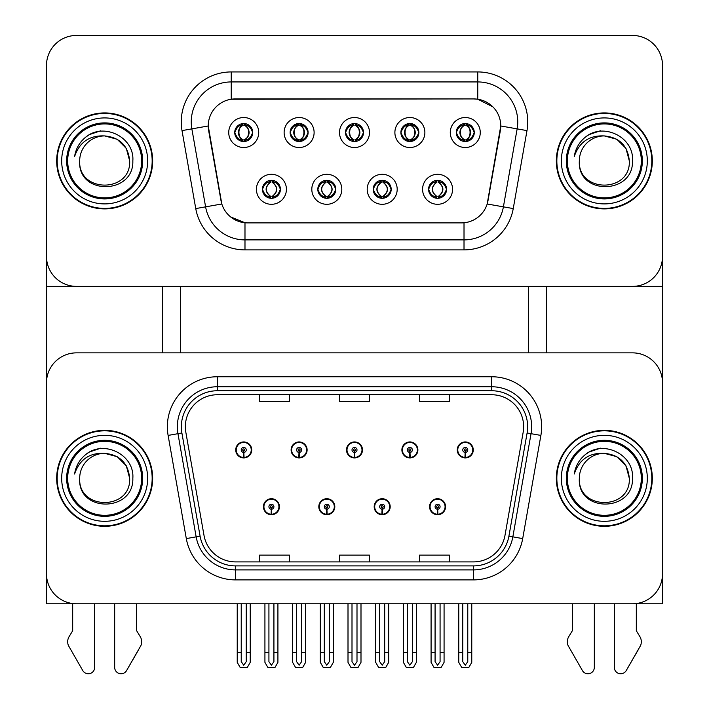 <?xml version="1.0" encoding="UTF-8"?>
<svg xmlns="http://www.w3.org/2000/svg" width="709" height="709" viewBox="0 0 709 709"><rect width="100%" height="100%" fill="white"/><g stroke="black" fill="none" stroke-linecap="round" stroke-linejoin="round"><path stroke-width="1.06" d="M263.429 506.713A7.994 7.994 0 0 0 271.423 514.716A7.994 7.994 0 0 0 279.426 506.713A7.994 7.994 0 0 0 271.423 498.719A7.994 7.994 0 0 0 263.429 506.713M318.811 506.713A7.994 7.994 0 0 0 326.805 514.716A7.994 7.994 0 0 0 334.808 506.713A7.994 7.994 0 0 0 326.805 498.719A7.994 7.994 0 0 0 318.811 506.713M374.192 506.713A7.994 7.994 0 0 0 382.195 514.716A7.994 7.994 0 0 0 390.189 506.713A7.994 7.994 0 0 0 382.195 498.719A7.994 7.994 0 0 0 374.192 506.713M401.888 449.931A7.994 7.994 0 0 0 409.882 457.925A7.994 7.994 0 0 0 417.885 449.931A7.994 7.994 0 0 0 409.882 441.937A7.994 7.994 0 0 0 401.888 449.931M346.506 449.931A7.994 7.994 0 0 0 354.5 457.925A7.994 7.994 0 0 0 362.494 449.931A7.994 7.994 0 0 0 354.5 441.937A7.994 7.994 0 0 0 346.506 449.931M291.115 449.931A7.994 7.994 0 0 0 299.118 457.925A7.994 7.994 0 0 0 307.112 449.931A7.994 7.994 0 0 0 299.118 441.937A7.994 7.994 0 0 0 291.115 449.931M235.734 449.931A7.994 7.994 0 0 0 243.728 457.925A7.994 7.994 0 0 0 251.73 449.931A7.994 7.994 0 0 0 243.728 441.937A7.994 7.994 0 0 0 235.734 449.931M429.574 506.713A7.994 7.994 0 0 0 437.577 514.716A7.994 7.994 0 0 0 445.571 506.713A7.994 7.994 0 0 0 437.577 498.719A7.994 7.994 0 0 0 429.574 506.713M457.27 449.931A7.994 7.994 0 0 0 465.272 457.925A7.994 7.994 0 0 0 473.266 449.931A7.994 7.994 0 0 0 465.272 441.937A7.994 7.994 0 0 0 457.27 449.931M662.516 603.784L662.516 382.851A29.991 29.991 0 0 0 632.517 352.86L76.483 352.86A29.991 29.991 0 0 0 46.484 382.851L46.484 603.784L662.516 603.784M528.551 286.374L528.551 352.86M180.449 286.374L180.449 352.86M345.505 132.521A8.995 8.995 0 0 0 354.5 141.516A8.995 8.995 0 0 0 363.495 132.521A8.995 8.995 0 0 0 354.5 123.526A8.995 8.995 0 0 0 345.505 132.521L345.584 132.521C347.366 127.629 349.697 125.201 352.595 125.254L351.983 123.88M339.505 132.521A14.995 14.995 0 0 0 354.5 147.516A14.995 14.995 0 0 0 369.495 132.521A14.995 14.995 0 0 0 354.5 117.526A14.995 14.995 0 0 0 339.505 132.521M373.191 189.303A8.995 8.995 0 0 0 382.195 198.307A8.995 8.995 0 0 0 391.191 189.303A8.995 8.995 0 0 0 382.195 180.308A8.995 8.995 0 0 0 373.191 189.303L373.28 189.303C374.981 194.151 377.321 196.57 380.29 196.579L381.353 196.579C375.407 191.731 375.407 186.884 381.353 182.036L380.29 182.036C377.374 181.974 375.034 184.402 373.28 189.303M367.2 189.303A14.995 14.995 0 0 0 382.195 204.298A14.995 14.995 0 0 0 397.191 189.303A14.995 14.995 0 0 0 382.195 174.308A14.995 14.995 0 0 0 367.2 189.303M400.886 132.521A8.995 8.995 0 0 0 409.882 141.516A8.995 8.995 0 0 0 418.877 132.521A8.995 8.995 0 0 0 409.882 123.526A8.995 8.995 0 0 0 400.886 132.521L400.975 132.521C402.747 127.629 405.087 125.201 407.976 125.254L407.365 123.88M394.886 132.521A14.995 14.995 0 0 0 409.882 147.516A14.995 14.995 0 0 0 424.877 132.521A14.995 14.995 0 0 0 409.882 117.526A14.995 14.995 0 0 0 394.886 132.521M456.268 132.521A8.995 8.995 0 0 0 465.272 141.516A8.995 8.995 0 0 0 474.268 132.521A8.995 8.995 0 0 0 465.272 123.526A8.995 8.995 0 0 0 456.268 132.521L456.357 132.521C458.129 127.629 460.469 125.201 463.367 125.254L462.755 123.88M450.277 132.521A14.995 14.995 0 0 0 465.272 147.516A14.995 14.995 0 0 0 480.268 132.521A14.995 14.995 0 0 0 465.272 117.526A14.995 14.995 0 0 0 450.277 132.521M290.123 132.521A8.995 8.995 0 0 0 299.118 141.516A8.995 8.995 0 0 0 308.114 132.521A8.995 8.995 0 0 0 299.118 123.526A8.995 8.995 0 0 0 290.123 132.521L290.203 132.521C291.975 127.629 294.315 125.201 297.213 125.254L296.601 123.88M284.123 132.521A14.995 14.995 0 0 0 299.118 147.516A14.995 14.995 0 0 0 314.114 132.521A14.995 14.995 0 0 0 299.118 117.526A14.995 14.995 0 0 0 284.123 132.521M234.732 132.521A8.995 8.995 0 0 0 243.728 141.516A8.995 8.995 0 0 0 252.732 132.521A8.995 8.995 0 0 0 243.728 123.526A8.995 8.995 0 0 0 234.732 132.521L234.821 132.521C236.593 127.629 238.933 125.201 241.831 125.254L241.22 123.88M228.732 132.521A14.995 14.995 0 0 0 243.728 147.516A14.995 14.995 0 0 0 258.723 132.521A14.995 14.995 0 0 0 243.728 117.526A14.995 14.995 0 0 0 228.732 132.521M262.427 189.303A8.995 8.995 0 0 0 271.423 198.307A8.995 8.995 0 0 0 280.418 189.303A8.995 8.995 0 0 0 271.423 180.308A8.995 8.995 0 0 0 262.427 189.303L262.507 189.303C264.218 194.151 266.549 196.57 269.526 196.579L270.59 196.579C264.634 191.731 264.634 186.884 270.59 182.036L269.526 182.036C266.602 181.974 264.271 184.402 262.507 189.303M256.428 189.303A14.995 14.995 0 0 0 271.423 204.298A14.995 14.995 0 0 0 286.418 189.303A14.995 14.995 0 0 0 271.423 174.308A14.995 14.995 0 0 0 256.428 189.303M317.809 189.303A8.995 8.995 0 0 0 326.805 198.307A8.995 8.995 0 0 0 335.809 189.303A8.995 8.995 0 0 0 326.805 180.308A8.995 8.995 0 0 0 317.809 189.303L317.889 189.303C319.599 194.151 321.939 196.57 324.908 196.579L325.972 196.579C320.016 191.731 320.016 186.884 325.972 182.036L324.908 182.036C321.992 181.974 319.653 184.402 317.889 189.303M311.809 189.303A14.995 14.995 0 0 0 326.805 204.298A14.995 14.995 0 0 0 341.8 189.303A14.995 14.995 0 0 0 326.805 174.308A14.995 14.995 0 0 0 311.809 189.303M428.582 189.303A8.995 8.995 0 0 0 437.577 198.307A8.995 8.995 0 0 0 446.573 189.303A8.995 8.995 0 0 0 437.577 180.308A8.995 8.995 0 0 0 428.582 189.303L428.661 189.303C430.363 194.151 432.703 196.57 435.672 196.579L436.744 196.579C430.788 191.731 430.788 186.884 436.744 182.036L435.672 182.036C432.756 181.974 430.416 184.402 428.661 189.303M422.582 189.303A14.995 14.995 0 0 0 437.577 204.298A14.995 14.995 0 0 0 452.572 189.303A14.995 14.995 0 0 0 437.577 174.308A14.995 14.995 0 0 0 422.582 189.303M208.242 125.927A26.995 26.995 0 0 0 208.65 130.616L220.995 200.594A26.995 26.995 0 0 0 247.574 222.901L461.426 222.901A26.995 26.995 0 0 0 488.005 200.594L500.35 130.616A26.995 26.995 0 0 0 473.763 98.932L235.237 98.932A26.995 26.995 0 0 0 208.242 125.927L208.543 121.921M46.484 65.441L46.484 286.374L662.516 286.374L662.516 65.441A29.991 29.991 0 0 0 632.517 35.45L76.483 35.45A29.991 29.991 0 0 0 46.484 65.441L46.484 256.383A29.991 29.991 0 0 0 76.483 286.374L632.517 286.374A29.991 29.991 0 0 0 662.516 256.383L662.516 65.441M56.685 478.327A47.99 47.99 0 0 0 104.675 526.308A47.99 47.99 0 0 0 152.657 478.327A47.99 47.99 0 0 0 104.675 430.336A47.99 47.99 0 0 0 56.685 478.327M556.343 478.327A47.99 47.99 0 0 0 604.325 526.308A47.99 47.99 0 0 0 652.315 478.327A47.99 47.99 0 0 0 604.325 430.336A47.99 47.99 0 0 0 556.343 478.327M185.35 426.738A31.994 31.994 0 0 1 217.335 394.745L491.665 394.745A31.994 31.994 0 0 1 523.162 432.295L504.976 535.463A31.994 31.994 0 0 1 473.47 561.9L235.53 561.9A31.994 31.994 0 0 1 204.024 535.463L185.838 432.295A31.994 31.994 0 0 1 185.35 426.738M181.353 426.738A35.991 35.991 0 0 0 181.894 432.986L200.089 536.155A35.991 35.991 0 0 0 235.53 565.897L473.47 565.897A35.991 35.991 0 0 0 508.911 536.155L527.106 432.986A35.991 35.991 0 0 0 491.665 390.748L217.335 390.748A35.991 35.991 0 0 0 181.353 426.738M168.113 435.415A49.984 49.984 0 0 1 217.335 376.754L491.665 376.754A49.984 49.984 0 0 1 540.887 435.415L522.693 538.592A49.984 49.984 0 0 1 473.47 579.891L235.53 579.891A49.984 49.984 0 0 1 186.307 538.592L168.113 435.415L177.959 433.686A39.988 39.988 0 0 1 217.335 386.751L491.665 386.751A39.988 39.988 0 0 1 531.041 433.686L512.846 536.855A39.988 39.988 0 0 1 473.47 569.894L235.53 569.894A39.988 39.988 0 0 1 196.154 536.855L177.959 433.686A39.988 39.988 0 0 1 177.347 426.738M632.517 352.86L76.483 352.86M46.484 382.851L46.484 573.794A29.991 29.991 0 0 0 76.483 603.784L632.517 603.784A29.991 29.991 0 0 0 662.516 573.794L662.516 382.851M339.505 394.745L339.505 401.516L369.495 401.516L369.495 394.745M259.529 394.745L259.529 401.516L289.52 401.516L289.52 394.745M419.48 394.745L419.48 401.516L449.471 401.516L449.471 394.745M369.495 561.9L369.495 555.129L339.505 555.129L339.505 561.9M289.52 561.9L289.52 555.129L259.529 555.129L259.529 561.9M449.471 561.9L449.471 555.129L419.48 555.129L419.48 561.9M56.685 160.916A47.99 47.99 0 0 0 104.675 208.898A47.99 47.99 0 0 0 152.657 160.916A47.99 47.99 0 0 0 104.675 112.926A47.99 47.99 0 0 0 56.685 160.916M556.343 160.916A47.99 47.99 0 0 0 604.325 208.898A47.99 47.99 0 0 0 652.315 160.916A47.99 47.99 0 0 0 604.325 112.926A47.99 47.99 0 0 0 556.343 160.916M477.769 71.937A49.984 49.984 0 0 1 526.991 130.607L513.245 208.579A49.984 49.984 0 0 1 464.014 249.887L244.986 249.887A49.984 49.984 0 0 1 195.755 208.579L182.009 130.607A49.984 49.984 0 0 1 231.231 71.937L477.769 71.937L477.769 81.934L231.231 81.934L477.769 81.934A39.988 39.988 0 0 1 517.145 128.87L503.399 206.851A39.988 39.988 0 0 1 464.014 239.89L244.986 239.89A39.988 39.988 0 0 1 205.601 206.851L191.855 128.87A39.988 39.988 0 0 1 231.231 81.934L231.231 99.233L473.763 98.932L477.769 99.233L492.852 106.837M461.426 222.901L247.574 222.901M244.986 249.887L244.986 222.768L230.576 216.874M526.991 130.607L500.758 125.98L487.18 203.988L513.245 208.579M195.755 208.579L221.82 203.988L208.242 125.98L191.855 128.87A39.988 39.988 0 0 1 191.244 121.921M488.005 200.594L487.845 201.445M221.155 201.445L220.995 200.594M632.517 35.45L76.483 35.45M440.076 603.784L440.076 661.657L437.577 665.219L435.078 661.657L435.078 652.377L431.081 652.377L431.081 662.374L433.961 667.373L441.184 667.373L444.073 662.374L444.073 603.784M437.471 509.213L437.249 514.202A7.498 7.498 0 0 1 430.079 506.713A7.498 7.498 0 0 1 437.577 499.216A7.498 7.498 0 0 1 445.075 506.713A7.498 7.498 0 0 1 437.905 514.202L437.683 509.213A2.499 2.499 0 0 0 440.076 506.713A2.499 2.499 0 0 0 437.577 504.214A2.499 2.499 0 0 0 435.078 506.713A2.499 2.499 0 0 0 437.471 509.213L437.533 507.715A1.001 1.001 0 0 1 436.576 506.713A1.001 1.001 0 0 1 437.577 505.712A1.001 1.001 0 0 1 438.579 506.713A1.001 1.001 0 0 1 437.621 507.715L437.683 509.213M445.323 508.716L444.8 508.716M444.8 504.719L445.323 504.719M430.354 508.716L429.831 508.716M429.831 504.719L430.354 504.719M431.081 603.784L431.081 652.377M435.078 603.784L435.078 652.377M440.076 652.377L444.073 652.377M467.772 603.784L467.772 661.657L465.272 665.219L462.773 661.657L462.773 652.377L458.767 652.377L458.767 662.374L461.656 667.373L468.879 667.373L471.769 662.374L471.769 603.784M465.157 452.431L464.944 457.42A7.498 7.498 0 0 1 457.775 449.931A7.498 7.498 0 0 1 465.272 442.434A7.498 7.498 0 0 1 472.77 449.931A7.498 7.498 0 0 1 465.591 457.42L465.379 452.431A2.499 2.499 0 0 0 467.772 449.931A2.499 2.499 0 0 0 465.272 447.432A2.499 2.499 0 0 0 462.773 449.931A2.499 2.499 0 0 0 465.157 452.431L465.228 450.933A1.001 1.001 0 0 1 464.271 449.931A1.001 1.001 0 0 1 465.272 448.93A1.001 1.001 0 0 1 466.265 449.931A1.001 1.001 0 0 1 465.308 450.933L465.379 452.431M473.009 451.934L472.495 451.934M472.495 447.928L473.009 447.928M458.041 451.934L457.527 451.934M457.527 447.928L458.041 447.928M458.767 603.784L458.767 652.377M462.773 603.784L462.773 652.377M467.772 652.377L471.769 652.377M384.695 603.784L384.695 661.657L382.195 665.219L379.696 661.657L379.696 652.377L375.69 652.377L375.69 662.374L378.579 667.373L385.802 667.373L388.692 662.374L388.692 603.784M382.08 509.213L381.867 514.202A7.498 7.498 0 0 1 374.698 506.713A7.498 7.498 0 0 1 382.195 499.216A7.498 7.498 0 0 1 389.693 506.713A7.498 7.498 0 0 1 382.523 514.202L382.302 509.213A2.499 2.499 0 0 0 384.695 506.713A2.499 2.499 0 0 0 382.195 504.214A2.499 2.499 0 0 0 379.696 506.713A2.499 2.499 0 0 0 382.08 509.213L382.151 507.715A1.001 1.001 0 0 1 381.194 506.713A1.001 1.001 0 0 1 382.195 505.712A1.001 1.001 0 0 1 383.188 506.713A1.001 1.001 0 0 1 382.24 507.715L382.302 509.213M389.932 508.716L389.418 508.716M389.418 504.719L389.932 504.719M374.964 508.716L374.449 508.716M374.449 504.719L374.964 504.719M375.69 603.784L375.69 652.377M379.696 603.784L379.696 652.377M384.695 652.377L388.692 652.377M329.304 603.784L329.304 661.657L326.805 665.219L324.305 661.657L324.305 652.377L320.308 652.377L320.308 662.374L323.198 667.373L330.421 667.373L333.31 662.374L333.31 603.784M326.698 509.213L326.477 514.202A7.498 7.498 0 0 1 319.307 506.713A7.498 7.498 0 0 1 326.805 499.216A7.498 7.498 0 0 1 334.302 506.713A7.498 7.498 0 0 1 327.133 514.202L326.92 509.213A2.499 2.499 0 0 0 329.304 506.713A2.499 2.499 0 0 0 326.805 504.214A2.499 2.499 0 0 0 324.305 506.713A2.499 2.499 0 0 0 326.698 509.213L326.76 507.715A1.001 1.001 0 0 1 325.812 506.713A1.001 1.001 0 0 1 326.805 505.712A1.001 1.001 0 0 1 327.806 506.713A1.001 1.001 0 0 1 326.849 507.715L326.92 509.213M334.551 508.716L334.036 508.716M334.036 504.719L334.551 504.719M319.582 508.716L319.068 508.716M319.068 504.719L319.582 504.719M320.308 603.784L320.308 652.377M324.305 603.784L324.305 652.377M329.304 652.377L333.31 652.377M273.922 603.784L273.922 661.657L271.423 665.219L268.924 661.657L268.924 652.377L264.927 652.377L264.927 662.374L267.816 667.373L275.039 667.373L277.919 662.374L277.919 603.784M271.317 509.213L271.095 514.202A7.498 7.498 0 0 1 263.925 506.713A7.498 7.498 0 0 1 271.423 499.216A7.498 7.498 0 0 1 278.921 506.713A7.498 7.498 0 0 1 271.751 514.202L271.529 509.213A2.499 2.499 0 0 0 273.922 506.713A2.499 2.499 0 0 0 271.423 504.214A2.499 2.499 0 0 0 268.924 506.713A2.499 2.499 0 0 0 271.317 509.213L271.379 507.715A1.001 1.001 0 0 1 270.421 506.713A1.001 1.001 0 0 1 271.423 505.712A1.001 1.001 0 0 1 272.424 506.713A1.001 1.001 0 0 1 271.467 507.715L271.529 509.213M279.169 508.716L278.646 508.716M278.646 504.719L279.169 504.719M264.2 508.716L263.677 508.716M263.677 504.719L264.2 504.719M264.927 603.784L264.927 652.377M268.924 603.784L268.924 652.377M273.922 652.377L277.919 652.377M412.381 603.784L412.381 661.657L409.882 665.219L407.383 661.657L407.383 652.377L403.386 652.377L403.386 662.374L406.275 667.373L413.498 667.373L416.378 662.374L416.378 603.784M409.775 452.431L409.554 457.42A7.498 7.498 0 0 1 402.384 449.931A7.498 7.498 0 0 1 409.882 442.434A7.498 7.498 0 0 1 417.379 449.931A7.498 7.498 0 0 1 410.21 457.42L409.997 452.431A2.499 2.499 0 0 0 412.381 449.931A2.499 2.499 0 0 0 409.882 447.432A2.499 2.499 0 0 0 407.383 449.931A2.499 2.499 0 0 0 409.775 452.431L409.837 450.933A1.001 1.001 0 0 1 408.88 449.931A1.001 1.001 0 0 1 409.882 448.93A1.001 1.001 0 0 1 410.883 449.931A1.001 1.001 0 0 1 409.926 450.933L409.997 452.431M417.628 451.934L417.114 451.934M417.114 447.928L417.628 447.928M402.659 451.934L402.145 451.934M402.145 447.928L402.659 447.928M403.386 603.784L403.386 652.377M407.383 603.784L407.383 652.377M412.381 652.377L416.378 652.377M356.999 603.784L356.999 661.657L354.5 665.219L352.001 661.657L352.001 652.377L348.004 652.377L348.004 662.374L350.884 667.373L358.116 667.373L360.996 662.374L360.996 603.784M354.394 452.431L354.172 457.42A7.498 7.498 0 0 1 347.002 449.931A7.498 7.498 0 0 1 354.5 442.434A7.498 7.498 0 0 1 361.998 449.931A7.498 7.498 0 0 1 354.828 457.42L354.606 452.431A2.499 2.499 0 0 0 356.999 449.931A2.499 2.499 0 0 0 354.5 447.432A2.499 2.499 0 0 0 352.001 449.931A2.499 2.499 0 0 0 354.394 452.431L354.456 450.933A1.001 1.001 0 0 1 353.499 449.931A1.001 1.001 0 0 1 354.5 448.93A1.001 1.001 0 0 1 355.501 449.931A1.001 1.001 0 0 1 354.544 450.933L354.606 452.431M362.246 451.934L361.723 451.934M361.723 447.928L362.246 447.928M347.277 451.934L346.754 451.934M346.754 447.928L347.277 447.928M348.004 603.784L348.004 652.377M352.001 603.784L352.001 652.377M356.999 652.377L360.996 652.377M301.617 603.784L301.617 661.657L299.118 665.219L296.619 661.657L296.619 652.377L292.622 652.377L292.622 662.374L295.502 667.373L302.725 667.373L305.614 662.374L305.614 603.784M299.003 452.431L298.79 457.42A7.498 7.498 0 0 1 291.621 449.931A7.498 7.498 0 0 1 299.118 442.434A7.498 7.498 0 0 1 306.616 449.931A7.498 7.498 0 0 1 299.446 457.42L299.225 452.431A2.499 2.499 0 0 0 301.617 449.931A2.499 2.499 0 0 0 299.118 447.432A2.499 2.499 0 0 0 296.619 449.931A2.499 2.499 0 0 0 299.003 452.431L299.074 450.933A1.001 1.001 0 0 1 298.117 449.931A1.001 1.001 0 0 1 299.118 448.93A1.001 1.001 0 0 1 300.12 449.931A1.001 1.001 0 0 1 299.163 450.933L299.225 452.431M306.855 451.934L306.341 451.934M306.341 447.928L306.855 447.928M291.886 451.934L291.372 451.934M291.372 447.928L291.886 447.928M292.622 603.784L292.622 652.377M296.619 603.784L296.619 652.377M301.617 652.377L305.614 652.377M246.227 603.784L246.227 661.657L243.728 665.219L241.228 661.657L241.228 652.377L237.231 652.377L237.231 662.374L240.121 667.373L247.344 667.373L250.233 662.374L250.233 603.784M243.621 452.431L243.409 457.42A7.498 7.498 0 0 1 236.23 449.931A7.498 7.498 0 0 1 243.728 442.434A7.498 7.498 0 0 1 251.225 449.931A7.498 7.498 0 0 1 244.056 457.42L243.843 452.431A2.499 2.499 0 0 0 246.227 449.931A2.499 2.499 0 0 0 243.728 447.432A2.499 2.499 0 0 0 241.228 449.931A2.499 2.499 0 0 0 243.621 452.431L243.692 450.933A1.001 1.001 0 0 1 242.735 449.931A1.001 1.001 0 0 1 243.728 448.93A1.001 1.001 0 0 1 244.729 449.931A1.001 1.001 0 0 1 243.772 450.933L243.843 452.431M251.473 451.934L250.959 451.934M250.959 447.928L251.473 447.928M236.505 451.934L235.991 451.934M235.991 447.928L236.505 447.928M237.231 603.784L237.231 652.377M241.228 603.784L241.228 652.377M246.227 652.377L250.233 652.377M439.128 198.165L438.41 196.579L439.474 196.579C442.398 196.641 444.729 194.213 446.493 189.294C444.773 184.455 442.434 182.036 439.474 182.036L440.085 180.671M439.128 180.44L438.41 182.036L439.474 182.036M438.41 196.579L438.862 198.21L438.109 196.579C444.224 191.731 444.224 186.884 438.118 182.036L438.862 180.405L438.118 182.036C444.437 186.884 444.437 191.731 438.109 196.579L438.41 196.579C444.366 191.731 444.366 186.884 438.41 182.036M437.036 196.579L436.283 198.21L437.045 196.579C430.717 191.731 430.717 186.884 437.045 182.036C430.93 186.884 430.93 191.731 437.036 196.579M436.744 182.036L436.026 180.44M474.268 132.521L474.179 132.521C472.451 127.682 470.111 125.263 467.169 125.254L466.105 125.254C468.968 126.787 470.475 129.206 470.643 132.521C470.475 135.836 468.968 138.264 466.105 139.788L467.169 139.788L467.78 141.162M463.721 123.658L464.43 125.254L463.367 125.254M465.813 125.254L465.813 125.254C471.388 125.449 471.565 138.858 465.804 139.788L466.557 141.428L465.813 139.788C468.746 138.264 470.297 135.836 470.466 132.521C470.297 129.206 468.746 126.787 465.813 125.254L466.557 123.614L465.804 125.254M474.179 132.521C472.38 137.457 470.04 139.877 467.169 139.788M464.43 125.254L464.43 125.254C461.577 126.787 460.061 129.206 459.893 132.521C460.061 135.836 461.577 138.264 464.43 139.788L463.367 139.788C460.558 139.965 458.218 137.546 456.357 132.521M464.43 139.788L464.723 139.788C461.798 138.264 460.238 135.836 460.07 132.521C460.238 129.206 461.798 126.787 464.723 125.254L463.978 123.614L464.732 125.254C459.148 125.449 458.971 138.858 464.732 139.788L463.721 141.383M46.688 286.374L46.688 379.395M162.653 286.374L162.653 352.86M546.347 286.374L546.347 352.86M662.312 286.374L662.312 379.395M383.737 198.165L383.028 196.579L384.092 196.579C387.008 196.641 389.347 194.213 391.111 189.294C389.392 184.455 387.052 182.036 384.092 182.036L384.703 180.671M383.737 180.44L383.028 182.036L384.092 182.036M383.028 196.579L383.48 198.21L382.727 196.579C388.842 191.731 388.842 186.884 382.736 182.036L383.48 180.405L382.736 182.036C389.055 186.884 389.055 191.731 382.727 196.579L383.028 196.579C388.984 191.731 388.984 186.884 383.028 182.036M381.655 196.579L380.901 198.21L381.664 196.579C375.336 191.731 375.336 186.884 381.664 182.036C375.548 186.884 375.548 191.731 381.655 196.579M381.353 182.036L380.644 180.44M328.356 198.165L327.647 196.579L328.71 196.579C331.626 196.641 333.966 194.213 335.72 189.294C334.01 184.455 331.67 182.036 328.71 182.036L329.322 180.671M328.356 180.44L327.647 182.036L328.71 182.036M327.647 196.579L328.099 198.21L327.336 196.579C333.452 191.731 333.452 186.884 327.345 182.036L328.099 180.405L327.345 182.036C333.664 186.884 333.664 191.731 327.336 196.579L327.647 196.579C333.593 191.731 333.593 186.884 327.647 182.036M326.264 196.579L325.52 198.21L326.273 196.579C319.945 191.731 319.945 186.884 326.273 182.036C320.158 186.884 320.158 191.731 326.264 196.579M325.972 182.036L325.263 180.44M272.974 198.165L272.256 196.579L273.328 196.579C276.244 196.641 278.584 194.213 280.339 189.294C278.619 184.455 276.288 182.036 273.328 182.036L273.94 180.671M272.974 180.44L272.256 182.036L273.328 182.036M272.256 196.579L272.717 198.21L271.955 196.579C278.07 191.731 278.07 186.884 271.964 182.036L272.717 180.405L271.964 182.036C278.282 186.884 278.282 191.731 271.955 196.579L272.256 196.579C278.212 191.731 278.212 186.884 272.256 182.036M270.882 196.579L270.138 198.21L270.891 196.579C264.563 191.731 264.563 186.884 270.891 182.036C264.776 186.884 264.776 191.731 270.882 196.579M270.59 182.036L269.872 180.44M418.877 132.521L418.797 132.521C417.06 127.682 414.73 125.263 411.787 125.254L410.724 125.254C413.577 126.787 415.093 129.206 415.261 132.521C415.093 135.836 413.577 138.264 410.724 139.788L411.787 139.788L412.399 141.162M408.331 123.658L409.049 125.254L407.976 125.254M410.431 125.254L410.431 125.254C416.006 125.449 416.183 138.858 410.422 139.788L411.167 141.428L410.431 139.788C413.356 138.264 414.907 135.836 415.084 132.521C414.907 129.206 413.356 126.787 410.431 125.254L411.176 123.614L410.422 125.254M418.797 132.521C416.998 137.457 414.659 139.877 411.787 139.788M409.049 125.254L409.049 125.254C406.186 126.787 404.679 129.206 404.511 132.521C404.679 135.836 406.186 138.264 409.049 139.788L407.976 139.788C405.167 139.965 402.836 137.546 400.975 132.521M409.049 139.788L409.341 139.788C406.408 138.264 404.857 135.836 404.688 132.521C404.857 129.206 406.408 126.787 409.341 125.254C403.758 125.449 403.581 138.858 409.35 139.788L408.331 141.383M363.495 132.521L363.416 132.521C361.679 127.682 359.348 125.263 356.405 125.254L355.342 125.254C358.196 126.787 359.711 129.206 359.88 132.521C359.711 135.836 358.196 138.264 355.342 139.788L356.405 139.788L357.017 141.162M352.949 123.658L353.658 125.254L352.595 125.254M355.041 125.254L355.041 125.254C360.624 125.449 360.801 138.858 355.032 139.788L355.785 141.428L355.041 139.788C357.974 138.264 359.525 135.836 359.702 132.521C359.525 129.206 357.974 126.787 355.041 125.254L355.794 123.614L355.032 125.254M363.416 132.521C361.617 137.457 359.277 139.877 356.405 139.788M353.658 125.254L353.658 125.254C350.804 126.787 349.289 129.206 349.12 132.521C349.289 135.836 350.804 138.264 353.658 139.788L352.595 139.788C349.785 139.965 347.445 137.546 345.584 132.521M353.658 139.788L353.959 139.788C351.026 138.264 349.475 135.836 349.298 132.521C349.475 129.206 351.026 126.787 353.959 125.254C348.376 125.449 348.199 138.858 353.968 139.788L352.949 141.383M308.114 132.521L308.034 132.521C306.297 127.682 303.957 125.263 301.024 125.254L299.951 125.254C302.814 126.787 304.321 129.206 304.489 132.521C304.321 135.836 302.814 138.264 299.951 139.788L301.024 139.788L301.635 141.162M297.567 123.658L298.276 125.254L297.213 125.254M299.659 125.254L299.659 125.254C305.242 125.449 305.419 138.858 299.65 139.788L300.403 141.428L299.659 139.788C302.592 138.264 304.143 135.836 304.312 132.521C304.143 129.206 302.592 126.787 299.659 125.254L300.412 123.614L299.65 125.254M308.034 132.521C306.226 137.457 303.895 139.877 301.024 139.788M298.276 125.254L298.276 125.254C295.423 126.787 293.907 129.206 293.739 132.521C293.907 135.836 295.423 138.264 298.276 139.788L297.213 139.788C294.403 139.965 292.064 137.546 290.203 132.521M298.276 139.788L298.569 139.788C295.644 138.264 294.093 135.836 293.916 132.521C294.093 129.206 295.644 126.787 298.569 125.254C292.994 125.449 292.817 138.858 298.578 139.788L297.567 141.383M252.732 132.521L252.643 132.521C250.915 127.682 248.575 125.263 245.633 125.254L244.57 125.254C247.423 126.787 248.939 129.206 249.107 132.521C248.939 135.836 247.423 138.264 244.57 139.788L245.633 139.788L246.245 141.162M242.186 123.658L242.895 125.254L241.831 125.254M244.277 125.254L245.022 123.614L244.268 125.254C249.852 125.449 250.029 138.858 244.268 139.788L245.013 141.428L244.277 139.788C247.202 138.264 248.762 135.836 248.93 132.521C248.762 129.206 247.202 126.787 244.277 125.254M252.643 132.521C250.844 137.457 248.504 139.877 245.633 139.788M242.895 125.254L242.895 125.254C240.032 126.787 238.525 129.206 238.357 132.521C238.525 135.836 240.032 138.264 242.895 139.788L241.831 139.788C239.022 139.965 236.682 137.546 234.821 132.521M242.895 139.788L243.187 139.788C240.254 138.264 238.703 135.836 238.534 132.521C238.703 129.206 240.254 126.787 243.187 125.254C237.612 125.449 237.435 138.858 243.196 139.788L242.186 141.383M114.672 603.784L114.672 667.382L114.672 603.784M94.678 603.784L94.678 667.382A6.381 6.381 0 0 1 82.767 670.572L68.401 645.5A9.997 9.997 0 0 1 69.127 636.593L72.681 630.735L69.127 636.593M138.627 649.71L126.583 670.572L140.94 645.5A9.997 9.997 0 0 0 140.214 636.593L136.66 630.735L136.66 603.784M126.583 670.572A6.381 6.381 0 0 1 114.672 667.382M72.681 603.784L72.681 630.735M140.214 636.593L136.66 630.735M614.322 603.784L614.322 667.382L614.322 603.784M594.328 603.784L594.328 667.382A6.381 6.381 0 0 1 582.417 670.572L568.06 645.5A9.997 9.997 0 0 1 568.786 636.593L572.34 630.735L568.786 636.593M638.286 649.71L626.233 670.572L640.599 645.5A9.997 9.997 0 0 0 639.872 636.593L636.319 630.735L636.319 603.784M626.233 670.572A6.381 6.381 0 0 1 614.322 667.382M572.34 603.784L572.34 630.735M639.872 636.593L636.319 630.735M141.658 478.327A36.992 36.992 0 0 1 104.675 515.31A36.992 36.992 0 0 1 67.683 478.327A36.992 36.992 0 0 1 104.675 441.335A36.992 36.992 0 0 1 141.658 478.327M57.181 478.327A47.485 47.485 0 0 1 104.675 430.833A47.485 47.485 0 0 1 152.16 478.327A47.485 47.485 0 0 1 104.675 525.812A47.485 47.485 0 0 1 57.181 478.327M104.675 453.335C89.538 452.608 79.505 459.512 74.569 474.029C75.845 465.955 79.665 459.388 86.028 454.309C104.063 439.571 134.692 454.797 132.831 478.327C133.992 512.244 77.467 513.032 79.683 478.327C78.15 510.569 131.192 510.569 129.667 478.327C131.192 510.569 78.15 510.569 79.683 478.327C78.15 510.569 131.192 510.569 129.667 478.327C131.192 510.569 78.15 510.569 79.683 478.327C78.15 510.569 131.192 510.569 129.667 478.327C131.192 510.569 78.15 510.569 79.683 478.327A24.992 24.992 0 0 1 104.675 453.335L117.171 456.676L126.317 465.831L129.667 478.327L126.317 465.831L117.171 456.676L104.675 453.335L117.171 456.676L126.317 465.831L129.667 478.327L126.317 465.831L117.171 456.676L104.675 453.335C119.848 454.815 128.178 463.145 129.667 478.327M85.993 454.327L89.467 451.996L100.802 448.168M141.658 160.916A36.992 36.992 0 0 1 104.675 197.9A36.992 36.992 0 0 1 67.683 160.916A36.992 36.992 0 0 1 104.675 123.924A36.992 36.992 0 0 1 141.658 160.916M57.181 160.916A47.485 47.485 0 0 1 104.675 113.431A47.485 47.485 0 0 1 152.16 160.916A47.485 47.485 0 0 1 104.675 208.402A47.485 47.485 0 0 1 57.181 160.916M104.675 135.924C89.538 135.197 79.505 142.101 74.569 156.618C75.845 148.544 79.665 141.977 86.028 136.899C104.063 122.161 134.692 137.386 132.831 160.916C133.992 194.833 77.467 195.622 79.683 160.916C78.15 193.158 131.192 193.158 129.667 160.916C131.192 193.158 78.15 193.158 79.683 160.916C78.15 193.158 131.192 193.158 129.667 160.916C131.192 193.158 78.15 193.158 79.683 160.916C78.15 193.158 131.192 193.158 129.667 160.916C131.192 193.158 78.15 193.158 79.683 160.916A24.992 24.992 0 0 1 104.675 135.924L117.171 139.265L126.317 148.42L129.667 160.916L126.317 148.42L117.171 139.265L104.675 135.924L117.171 139.265L126.317 148.42L129.667 160.916L126.317 148.42L117.171 139.265L104.675 135.924C119.848 137.404 128.178 145.735 129.667 160.916M85.993 136.926L89.467 134.586L100.802 130.757M641.317 478.327A36.992 36.992 0 0 1 604.325 515.31A36.992 36.992 0 0 1 567.342 478.327A36.992 36.992 0 0 1 604.325 441.335A36.992 36.992 0 0 1 641.317 478.327M556.84 478.327A47.485 47.485 0 0 1 604.325 430.833A47.485 47.485 0 0 1 651.819 478.327A47.485 47.485 0 0 1 604.325 525.812A47.485 47.485 0 0 1 556.84 478.327M604.325 453.335C589.197 452.608 579.164 459.512 574.228 474.029C575.504 465.955 579.315 459.388 585.678 454.309C603.722 439.571 634.342 454.797 632.49 478.327C633.651 512.244 577.126 513.032 579.333 478.327C577.808 510.569 630.85 510.569 629.317 478.327C630.85 510.569 577.808 510.569 579.333 478.327C577.808 510.569 630.85 510.569 629.317 478.327C630.85 510.569 577.808 510.569 579.333 478.327C577.808 510.569 630.85 510.569 629.317 478.327L625.976 465.831L616.821 456.676L604.325 453.335L616.821 456.676L625.976 465.831L629.317 478.327L625.976 465.831L616.821 456.676L604.325 453.335L616.821 456.676L625.976 465.831L629.317 478.327C627.837 463.145 619.506 454.815 604.325 453.335A24.992 24.992 0 0 0 579.333 478.327M585.652 454.327L589.126 451.996L600.452 448.168M641.317 160.916A36.992 36.992 0 0 1 604.325 197.9A36.992 36.992 0 0 1 567.342 160.916A36.992 36.992 0 0 1 604.325 123.924A36.992 36.992 0 0 1 641.317 160.916M556.84 160.916A47.485 47.485 0 0 1 604.325 113.431A47.485 47.485 0 0 1 651.819 160.916A47.485 47.485 0 0 1 604.325 208.402A47.485 47.485 0 0 1 556.84 160.916M604.325 135.924C589.197 135.197 579.164 142.101 574.228 156.618C575.504 148.544 579.315 141.977 585.678 136.899C603.722 122.161 634.342 137.386 632.49 160.916C633.651 194.833 577.126 195.622 579.333 160.916C577.808 193.158 630.85 193.158 629.317 160.916C630.85 193.158 577.808 193.158 579.333 160.916C577.808 193.158 630.85 193.158 629.317 160.916C630.85 193.158 577.808 193.158 579.333 160.916C577.808 193.158 630.85 193.158 629.317 160.916L625.976 148.42L616.821 139.265L604.325 135.924L616.821 139.265L625.976 148.42L629.317 160.916L625.976 148.42L616.821 139.265L604.325 135.924L616.821 139.265L625.976 148.42L629.317 160.916C627.837 145.735 619.506 137.404 604.325 135.924A24.992 24.992 0 0 0 579.333 160.916M585.652 136.926L589.126 134.586L600.452 130.757M491.665 376.754L491.665 390.748M177.959 433.686L181.894 432.986M235.53 579.891L235.53 565.897M473.47 565.897L473.47 579.891M508.911 536.155L522.693 538.592M186.307 538.592L200.089 536.155M527.106 432.986L540.887 435.415M217.335 376.754L217.335 390.748M477.769 99.233L477.769 81.934M464.014 222.768L464.014 249.887M182.009 130.607L191.855 128.87M231.231 71.937L231.231 81.934M437.249 514.202A7.498 7.498 0 0 1 430.079 506.713M464.944 457.42A7.498 7.498 0 0 1 457.775 449.931M381.867 514.202A7.498 7.498 0 0 1 374.698 506.713M326.477 514.202A7.498 7.498 0 0 1 319.307 506.713M271.095 514.202A7.498 7.498 0 0 1 263.925 506.713M409.554 457.42A7.498 7.498 0 0 1 402.384 449.931M354.172 457.42A7.498 7.498 0 0 1 347.002 449.931M298.79 457.42A7.498 7.498 0 0 1 291.621 449.931M243.409 457.42A7.498 7.498 0 0 1 236.23 449.931M439.474 196.579L440.085 197.944M435.672 182.036L435.06 180.671M435.672 196.579L435.06 197.944M436.026 198.165L436.744 196.579M467.169 125.254L467.78 123.88M466.814 123.658L466.105 125.254M466.814 141.383L466.105 139.788M463.367 139.788L462.755 141.162M384.092 196.579L384.703 197.944M380.29 182.036L379.678 180.671M380.29 196.579L379.678 197.944M380.644 198.165L381.353 196.579M328.71 196.579L329.322 197.944M324.908 182.036L324.297 180.671M324.908 196.579L324.297 197.944M325.263 198.165L325.972 196.579M273.328 196.579L273.94 197.944M269.526 182.036L268.915 180.671M269.526 196.579L268.915 197.944M269.872 198.165L270.59 196.579M411.787 125.254L412.399 123.88M411.433 123.658L410.724 125.254M408.588 123.614L409.341 125.254L408.597 123.614M411.433 141.383L410.724 139.788M407.976 139.788L407.365 141.162M408.588 141.428L409.341 139.788L408.597 141.428M356.405 125.254L357.017 123.88M356.051 123.658L355.342 125.254M353.206 123.614L353.959 125.254L353.215 123.614M356.051 141.383L355.342 139.788M352.595 139.788L351.983 141.162M353.206 141.428L353.959 139.788L353.215 141.428M301.024 125.254L301.635 123.88M300.669 123.658L299.951 125.254M297.824 123.614L298.569 125.254L297.833 123.614M300.669 141.383L299.951 139.788M297.213 139.788L296.601 141.162M297.824 141.428L298.569 139.788L297.833 141.428M245.633 125.254L246.245 123.88M245.279 123.658L244.57 125.254M242.443 123.614L243.187 125.254L242.443 123.614M245.279 141.383L244.57 139.788M241.831 139.788L241.22 141.162M242.443 141.428L243.187 139.788L242.443 141.428M142.686 478.327A38.011 38.011 0 0 1 104.675 516.338A38.011 38.011 0 0 1 66.655 478.327A38.011 38.011 0 0 1 104.675 440.307A38.011 38.011 0 0 1 142.686 478.327M61.683 478.327A42.992 42.992 0 0 1 104.675 435.335A42.992 42.992 0 0 1 147.658 478.327A42.992 42.992 0 0 1 104.675 521.31A42.992 42.992 0 0 1 61.683 478.327M142.686 160.916A38.011 38.011 0 0 1 104.675 198.928A38.011 38.011 0 0 1 66.655 160.916A38.011 38.011 0 0 1 104.675 122.896A38.011 38.011 0 0 1 142.686 160.916M61.683 160.916A42.992 42.992 0 0 1 104.675 117.924A42.992 42.992 0 0 1 147.658 160.916A42.992 42.992 0 0 1 104.675 203.9A42.992 42.992 0 0 1 61.683 160.916M642.345 478.327A38.011 38.011 0 0 1 604.325 516.338A38.011 38.011 0 0 1 566.314 478.327A38.011 38.011 0 0 1 604.325 440.307A38.011 38.011 0 0 1 642.345 478.327M561.342 478.327A42.992 42.992 0 0 1 604.325 435.335A42.992 42.992 0 0 1 647.317 478.327A42.992 42.992 0 0 1 604.325 521.31A42.992 42.992 0 0 1 561.342 478.327M642.345 160.916A38.011 38.011 0 0 1 604.325 198.928A38.011 38.011 0 0 1 566.314 160.916A38.011 38.011 0 0 1 604.325 122.896A38.011 38.011 0 0 1 642.345 160.916M561.342 160.916A42.992 42.992 0 0 1 604.325 117.924A42.992 42.992 0 0 1 647.317 160.916A42.992 42.992 0 0 1 604.325 203.9A42.992 42.992 0 0 1 561.342 160.916"/></g></svg>
